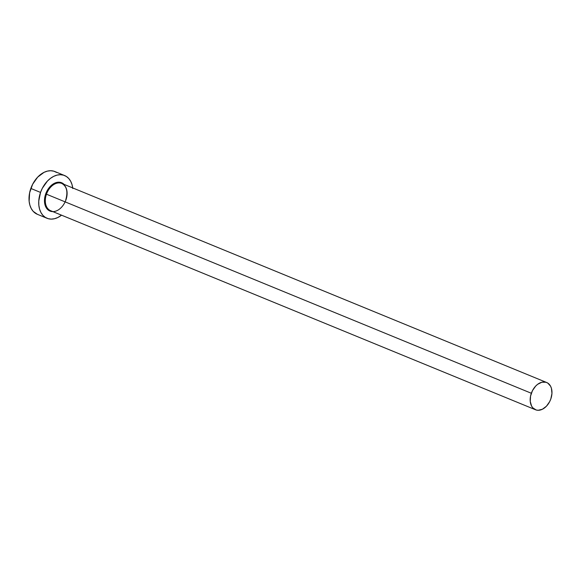 <?xml version="1.0" encoding="UTF-8"?>
<svg xmlns="http://www.w3.org/2000/svg" width="581" height="581" viewBox="0 0 581 581"><rect width="100%" height="100%" fill="white"/><g stroke="black" fill="none" stroke-linecap="round" stroke-linejoin="round"><path stroke-width="0.87" d="M65.936 199.929A14.728 10.117 112.3 0 0 61.651 183.385A14.728 10.117 112.3 0 0 46.465 194.207L45.696 193.938A15.302 10.516 -67.7 0 1 64.055 184.373M65.776 199.849C68.079 191.657 66.75 186.196 61.797 183.443A14.728 10.117 112.3 0 0 46.465 194.207A14.728 10.117 112.3 0 0 50.612 210.692L535.479 409.75A14.728 10.117 -67.7 0 1 531.339 393.264L46.465 194.207L531.339 393.264A14.728 10.117 -67.7 0 1 546.67 382.501A14.728 10.117 -67.7 0 1 550.81 398.98A14.728 10.117 -67.7 0 1 535.479 409.75M64.585 175.535L54.883 171.555A23.102 15.876 112.3 0 0 30.837 188.44A23.102 15.876 112.3 0 0 37.337 214.295L47.039 218.282A23.102 15.876 -67.7 0 1 40.539 192.427L30.837 188.44L40.539 192.427A23.102 15.876 -67.7 0 1 64.585 175.535A23.102 15.876 -67.7 0 1 72.719 187.932M72.792 188.556L72.059 184.7L70.7 181.316L68.776 178.534L66.35 176.457L63.518 175.164L60.388 174.707L57.083 175.099L53.735 176.333L50.46 178.36L47.395 181.098L42.333 188.266L40.539 192.427L38.753 201.091L38.833 205.26L39.566 209.116L40.924 212.501L42.856 215.29L45.282 217.367L48.114 218.659L51.237 219.117L54.541 218.717L57.897 217.483L61.535 215.181A23.102 15.876 -67.7 0 1 47.039 218.282M52.871 211.622L48.833 210.46L45.95 207.243L44.563 202.442L44.512 199.675L45.696 193.938L48.419 188.651L50.235 186.436L54.432 183.276L56.655 182.463L60.918 182.499L64.397 184.736M56.64 172.47L53.808 171.177L50.685 170.72L47.381 171.119L44.025 172.354L37.685 177.111L32.63 184.286L29.624 192.769L29.13 201.28L29.863 205.129L31.221 208.514L33.146 211.302L37.402 214.324M550.81 398.98L551.95 393.46L551.434 388.34L550.57 386.183L547.789 383.082L545.987 382.262L541.884 382.218L537.665 384.295L535.704 386.045L532.479 390.614L530.569 396.024L530.25 401.449L531.586 406.061L532.813 407.84L536.169 409.99L538.159 410.28L542.4 409.242L546.445 406.206L549.67 401.631L550.81 398.98M65.922 199.922A15.302 10.516 -67.7 0 1 50.7 211.317A15.302 10.516 -67.7 0 1 45.696 193.938L46.465 194.207A14.728 10.117 112.3 0 0 50.75 210.75M61.797 183.443L546.67 382.501"/></g></svg>
